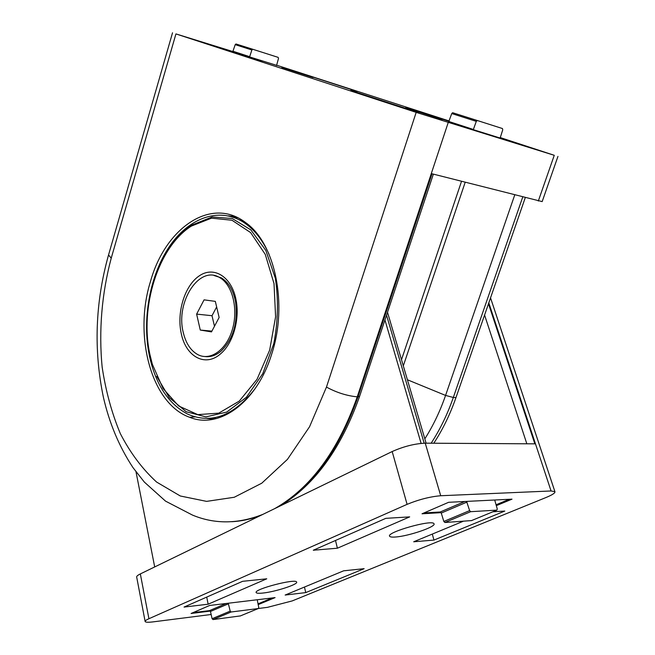 <?xml version="1.0" encoding="UTF-8"?>
<svg xmlns="http://www.w3.org/2000/svg" width="655" height="655" viewBox="0 0 655 655"><rect width="100%" height="100%" fill="white"/><g stroke="black" fill="none" stroke-linecap="round" stroke-linejoin="round"><path stroke-width="0.98" d="M423.965 512.947L440.225 511.997L441.265 513.053L443.828 521.446L444.868 522.493L471.526 520.586M494.713 500.011L497.268 508.992L496.924 510.114L470.683 511.686L469.627 510.613L466.581 501.402M192.979 612.662L209.534 610.607L210.468 611.459L212.097 618.721L213.039 619.573L240.393 615.913M257.235 599.751L258.758 607.512L258.267 608.544L231.141 611.991L230.2 611.123L228.235 603.23M473.188 129.993L476.291 121.363L477.331 120.52L502.459 128.544L502.753 129.788L500.06 138.295M477.331 120.52L452.589 112.709L451.753 113.561L448.511 122.239M249.53 57.116L251.88 49.96L252.83 49.289L278.121 57.362L278.514 58.434L276.541 65.549M252.83 49.289L235.956 43.975L235.21 44.655L232.721 51.876M433.807 443.23C442.755 429.508 450.141 414.304 455.962 397.61L525.253 197.695M557.954 156.406L542.168 201.601L432.03 173.788L358.007 396.873L359.611 396.291L433.373 174.132M500.207 137.55L554.261 155.3L416.179 112.373L175.933 33.913L233.008 51.581M276.557 65.181L449.199 120.987M271.645 354.24C256.793 402.776 219.024 429.41 189.704 417.309C151.166 403.767 133.481 335.81 150.429 281.642C165.142 228.104 211.303 195.689 245.977 222.864C275.125 243.414 288.135 304.608 271.645 354.24M405.674 107.772L442.174 119.497L405.674 107.772M281.838 67.449L313.098 77.47L281.838 67.449M232.918 51.704L276.533 65.32M448.749 122.01L500.076 138.025M262.229 61.922L208.257 44.303L262.229 61.922M350.761 90.456L418.864 112.668L350.654 90.791M357.221 91.495L302.651 73.745L357.221 91.495M500.125 137.812L509.852 140.825L500.166 137.681M449.068 121.355L442.33 119.169M449.158 121.101L442.412 118.915M206.906 418.447L213.898 419.159M235.301 216.6L228.366 215.872M183.228 332.314C175.36 301.93 199.529 264.555 219.826 277.679C232.419 284.753 238.494 308.931 232.402 329.432C226.474 350.024 210.173 361.355 197.687 354.543C190.58 350.515 185.766 343.105 183.228 332.314M215.331 301.374L219.13 317.487L211.499 331.897L200.266 330.055L196.631 314.113L204.065 299.851L215.331 301.374M214.005 275.501L221.382 277.884C228.546 282.297 233.262 290.28 235.546 301.84C238.125 322.399 233.36 338.774 221.251 350.974C216.142 355.305 210.861 357.171 205.392 356.582M234.777 329.416L233.254 331.839M211.909 331.119L200.266 330.055M214.48 326.272L212.015 315.71L196.631 314.113M212.015 315.71L216.641 306.925M181.279 333.624C176.424 312.107 184.923 284.966 199.709 275.567C214.414 265.807 232.116 277.188 236.185 300.571C239.853 319.82 232.885 343.507 220.719 353.7C205.441 367.578 185.889 356.738 181.279 333.624M149.962 354.723C139.433 307.17 158.232 246.927 191.391 226.065L211.491 218.172L231.96 220.236L250.619 232.59L265.275 254.418L274.019 283.59L275.591 316.815L269.68 350.081L257.03 379.31L239.304 401.081L218.745 413.149L197.761 414.623L178.578 405.92L163.013 388.456L152.361 364.295L149.962 354.723M235.505 301.619L236.692 303.977M233.606 333.248L231.952 335.319M234.883 298.696L236.103 300.146M232.238 336.891L230.732 338.062M239.296 219.818L245.044 222.176M230.38 216.363L237.839 217.779M216.641 418.512L209.002 418.381M255.032 388.767C233.655 416.023 211.131 424.44 187.445 414.009C168.319 403.693 155.644 384.346 149.422 355.952C141.914 319.615 149.651 276.205 168.916 247.238C188.165 218.361 218.221 206.595 242.956 221.906C253.673 228.669 262.377 239.468 269.066 254.304M170.726 246.411C177.096 237.347 184.284 230.175 192.3 224.911L212.056 216.985L232.238 218.516L250.84 229.88L265.815 250.406L275.354 278.269C278.563 299.654 278.048 321.441 273.798 343.629L262.761 373.653L246.411 397.266L226.728 412.077L205.948 416.891L186.2 411.749L169.334 397.675L156.717 376.379M384.944 319.992L421.108 443.394M154.695 566.943L136.003 471.821M145.115 621.39L136.69 577.096C136.461 576.294 137.673 575.237 140.334 573.919L392.173 451.541C403.677 446.44 414.705 443.648 425.242 443.173L534.84 443.836L488.491 303.748M211.147 614.496L153.172 621.865C148.3 622.463 145.623 622.356 145.14 621.538C144.935 620.891 146.196 619.949 148.922 618.729L407.099 504.35C418.913 499.511 430.122 496.646 440.717 495.737L551.068 490.972L554.916 491.659C555.35 492.912 552.435 494.836 546.172 497.448L292.269 600.897L267.502 607.341L258.438 608.487M395.448 537.01C408.474 536.232 436.533 526.645 433.978 523.763C432.791 519.12 386.041 532.302 389.627 536.249C390.102 537.01 392.042 537.264 395.448 537.01M263.073 593.029C275.558 591.752 298.459 584.293 296.625 582.058C296.076 578.185 253.452 589.271 256.187 592.587C256.645 593.34 258.938 593.487 263.073 593.029M258.144 604.647L275.075 597.614L209.649 605.466L191.072 613.481L210.32 611.09M496.277 505.685L512.005 499.151L448.642 502.295L422.025 513.79L441.102 512.66M305.738 592.603L364.139 568.679L343.654 570.808L285.146 595.051L305.738 592.603L304.46 587.044M463.314 521.233L413.706 541.783L433.954 540.08L504.784 511.064L492.847 511.792M208.143 604.205L266.757 578.807L242.596 581.321L184.047 607.07L208.143 604.205L206.726 597.09M337.382 548.21L409.678 516.885L385.82 518.342L313.295 550.233L337.382 548.21L335.507 540.465M433.954 540.08L432.308 534.079M464.804 501.493L440.225 511.997M466.958 502.098L441.265 513.053M469.627 510.613L443.828 521.446M470.683 511.686L444.868 522.493M496.924 510.114L471.297 520.684M509.254 499.282L496.007 504.8M226.221 603.476L209.534 610.607M228.497 603.771L210.468 611.459M230.2 611.123L212.097 618.721M231.141 611.991L213.039 619.573M258.267 608.544L240.148 616.019M272.21 597.958L257.98 603.877M476.291 121.363L451.753 113.561M473.459 129.493L449.002 121.535M251.88 49.96L235.21 44.655M249.752 56.715L233.131 51.303M538.312 201.044L554.261 155.3M175.933 33.913L111.227 258.168C101.779 293.497 98.635 330.955 102.164 367.144C105.709 390.888 111.759 413.035 120.315 433.585C130.247 452.826 142.332 468.98 156.586 482.047L180.305 495.991L206.603 501.378L234.244 497.268L261.763 483.202L287.447 459.368L309.561 426.733L326.468 387.08C336.572 392.582 346.831 395.833 357.237 396.84L448.208 122.567M274.691 508.632C310.626 488.122 338.136 450.861 357.237 396.84L358.007 396.873C339.732 448.822 313.434 485.355 279.112 506.487M111.227 258.168L108.542 254.975M326.468 387.08L416.179 112.373M431.146 443.214C440.103 429.459 447.496 414.214 453.325 397.479L455.962 397.61M424.825 438.85C433.168 425.725 440.086 411.25 445.572 395.423L453.325 397.479L522.723 197.049M407.41 379.769L445.572 395.423L514.715 194.993M172.535 32.775L108.411 255.425C95.253 302.716 93.575 349.95 103.367 397.127C109.36 423.294 119.251 446.8 133.014 467.654L144.329 482.064L165.527 501.124L192.496 515.092C214.734 524.352 238.248 524.082 263.023 514.306M231.755 521.716C241.146 521.233 250.595 519.235 260.109 515.722M465.181 182.295L403.308 365.858M461.513 181.353L401.499 359.718M425.242 443.173L440.717 495.737M488.802 302.872L551.068 490.972M140.334 573.919L148.922 618.729M392.173 451.541L407.099 504.35M526.833 443.787L484.577 315.039M424.178 443.189L386.54 315.194M477.135 120.504L452.589 112.709M252.633 49.264L235.956 43.975M359.513 396.578C341.304 448.241 314.916 484.667 280.356 505.881M194.961 416.867L189.704 417.309M219.826 277.679L221.382 277.884M237.044 308.038L235.546 301.84M191.391 226.065L192.3 224.911M490.538 297.861L554.916 491.659M426.102 443.181L387.506 312.263"/></g></svg>
